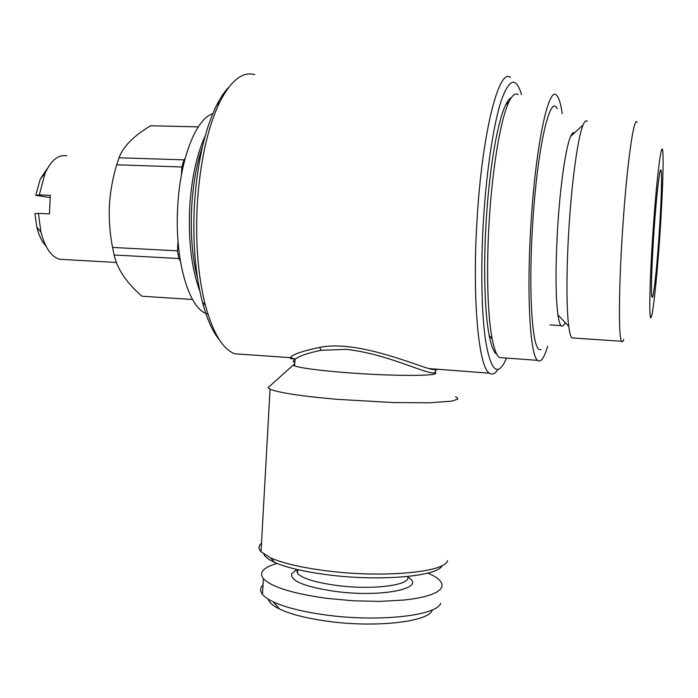 <?xml version="1.0" encoding="UTF-8"?>
<svg xmlns="http://www.w3.org/2000/svg" width="698" height="698" viewBox="0 0 698 698"><rect width="100%" height="100%" fill="white"/><g stroke="black" fill="none" stroke-linecap="round" stroke-linejoin="round"><path stroke-width="1.05" d="M658.973 236.962C661.215 204.898 662.262 173.209 661.032 170.268C659.898 165.871 656.495 194.533 654.043 230.576C651.696 264.141 650.815 294.661 652.002 296.973C653.249 301.056 656.626 271.199 658.973 236.962M574.55 132.812C573.363 131.957 572.063 133.152 570.65 136.398C565.965 146.72 560.477 183.513 557.842 224.538C555.399 265.24 555.425 295.359 557.929 314.911C558.775 320.775 559.831 324.343 561.07 325.626L549.972 324.902M561.07 325.626C562.335 326.856 563.696 325.818 565.153 322.537M587.306 121.382C586.058 120.039 584.654 121.225 583.092 124.951C578.188 136.197 572.203 177.781 569.184 224.363C566.331 266.898 566.279 308.237 568.739 326.315C569.585 332.667 570.624 336.532 571.871 337.928L573.939 338.068M653.162 229.433C649.306 284.374 648.756 327.851 651.6 315.871C653.686 308.551 657.158 274.48 659.68 237.878C662.044 203.929 663.493 169.37 663.004 155.767C662.524 132.882 657.141 170.801 653.162 229.433M623.768 339.298C622.913 341.75 622.154 342.404 621.499 341.261C618.411 337.527 618.742 285.499 622.808 226.658C627.031 163.323 634.054 114.62 637.091 122.412M540.889 349.506L540.025 349.611C532.295 351.129 528.133 291.851 532.81 222.034C537.46 147.034 550.164 93.096 557.196 108.687M66.903 155.872C58.501 154.275 51.233 160.06 45.091 173.209L39.297 194.89L50.335 195.353L49.462 213.893L38.425 213.396L40.903 231.928C44.995 247.607 51.198 256.724 59.531 259.263L64.347 259.543M212.75 113.757C196.042 118.512 179.901 159.388 177.676 207.585C174.561 261.008 189.219 309.275 207.105 313.777M205.203 135.901C196.627 154.59 191.453 178.653 189.673 208.1C188.294 241.7 191.688 269.358 199.837 291.092M114.114 254.997L112.579 247.424L177.493 250.861L178.819 258.539L114.114 254.997C117.255 269.131 126.556 282.873 142.017 296.24L192.517 299.477M112.579 247.424C109.883 233.856 108.818 220.036 109.377 205.954C110.179 192.046 112.614 178.33 116.688 164.807L181.855 166.97L183.958 159.842L118.948 157.792L116.688 164.807M518.152 94.649C515.342 92.694 512.315 95.041 509.069 101.664C500.963 117.849 492.579 166.089 489.289 219.504C486.174 267.962 487.536 315.356 492.16 338.844C494.193 349.253 496.61 355.491 499.41 357.568L503.249 357.847M562.239 113.652C560.773 103.548 558.862 97.406 556.507 95.225C548.698 85.653 535.942 144.006 531.143 221.283C526.353 292.977 530.026 355.701 537.608 360.343C540.784 362.803 544.126 358.135 547.633 346.321M511.302 97.685C509.488 98.531 507.612 100.94 505.675 104.909C497.691 120.771 489.473 167.686 486.288 219.573C483.26 266.645 484.639 312.739 489.228 335.686C491.366 346.444 493.914 352.665 496.871 354.357M263.861 554.186C264.987 556.899 268.582 559.639 274.646 562.396C286.442 567.605 304.101 571.741 327.606 574.786C379.982 581.67 438.318 576.339 442.148 565.563M261.488 543.219C258.391 545.836 258.234 548.698 261.017 551.778L270.623 557.868C283.013 563.295 301.623 567.605 326.463 570.807C383.307 578.241 445.97 572.159 447.54 560.564M270.327 385.619L268.023 387.687L270.056 389.17C278.589 392.712 300.707 396.089 336.419 399.282L393.288 402.572L429.54 402.798L452.086 401.114L457.644 399.134L457.513 397.965L455.506 396.7M294.757 363.833L293.16 365.124L294.635 365.926C301.239 368.116 317.965 370.315 344.812 372.523C394.152 376.519 444.862 376.196 434.426 372.392M435.046 369.041C441.869 383.272 394.754 354.505 346.164 349.358L321.124 350.309C307.617 353.075 298.91 356.093 295.01 359.365C292.663 361.163 292.61 362.088 294.853 362.122M521.519 94.692C516.075 76.344 509.331 78.281 501.295 100.521C493.695 123.581 486.663 169.3 483.557 218.57C480.477 267.552 481.559 315.4 485.869 342.465C490.685 369.076 496.767 375.978 504.122 363.152L506.53 358.083M510.535 77.557C499.262 66.825 482.318 131.442 477.162 217.994C471.918 298.238 478.636 367.933 489.464 373.186C492.221 375.07 495.057 373.823 497.979 369.451M228.787 87.233C224.433 91.735 220.289 97.929 216.363 105.808C204.278 130.927 196.932 164.431 194.341 206.32C192.683 242.738 195.361 274.619 202.376 301.955C207.036 319.291 212.794 332.056 219.652 340.231M254.674 74.66C242.73 71.187 231.151 80.226 219.94 101.786C207.463 127.795 199.872 162.59 197.159 206.163C195.431 244.038 198.188 277.141 205.43 305.471C213.117 333.278 222.898 349.384 234.781 353.781L244.117 354.488M294.347 358.545C291.537 358.981 290.211 358.807 290.377 358.013C291.398 354.846 301.17 351.303 319.693 347.377C354.567 340.127 408.635 362.393 428.712 368.561C433.571 369.835 436.695 370.08 438.1 369.268M268.224 599.146C269.062 602.461 272.874 605.777 279.68 609.092C290.63 614.257 306.396 618.28 326.961 621.168C375.053 628.052 428.747 621.848 432.28 610.235M263.024 584.941C260.031 587.864 259.857 591.023 262.5 594.408C264.498 596.895 268.041 599.346 273.136 601.781C285.081 607.356 302.382 611.718 325.05 614.868C378.124 622.389 437.227 615.688 440.674 603.229M277.089 563.443C263.355 567.369 258.784 572.421 263.382 578.616C271.26 586.878 292.139 593.422 326.018 598.256L353.083 600.786L380.026 601.388L404.273 600.027L414.656 598.657L423.581 596.877L430.875 594.74L436.407 592.297L440.115 589.618L441.956 586.756L441.947 583.781L440.15 580.753C437.777 578.11 433.667 575.553 427.83 573.093M296.694 569.402L297.531 573.459C302.592 578.537 315.609 582.533 336.567 585.43C373.133 590.377 412.309 585.011 407.553 576.513M295.873 570.24L291.659 573.922C290.49 581.033 304.913 586.844 334.918 591.354C382.644 597.916 427.979 587.978 407.711 577.089M118.948 157.792C123.267 146.44 133.842 135.761 150.681 125.753L198.267 126.879M180.407 261.192L178.819 258.539M177.493 250.861L178.007 240.976M181.445 174.84L181.855 166.97M183.958 159.842L185.11 158.542M38.425 213.396L34.9 213.632L36.872 227.286C38.914 235.54 41.915 241.744 45.867 245.897M47.691 168.017L40.31 179.002L35.755 195.3L50.064 197.551M39.297 194.89L35.755 195.3M319.693 347.377L321.124 350.309M197.569 278.458C187.483 240.827 189.821 182.832 202.368 147.051M660.509 170.251L661.032 170.268M557.929 314.911L568.739 326.315M571.871 337.928L621.499 341.261M59.531 259.263L116.33 262.474M499.41 357.568L537.608 360.343M489.228 335.686L492.16 338.844M274.646 562.396L270.623 557.868M261.017 551.778L270.056 389.17M293.16 365.124L268.023 387.687M294.635 365.926L295.01 359.365L290.987 357.708L234.781 353.781M202.376 301.955L205.43 305.471M436.765 369.172C436.643 370.115 433.955 369.905 428.72 368.561L489.464 373.186M297.531 573.459L297.749 569.647M296.598 569.612L291.659 573.922M262.5 594.408L263.382 578.616M279.68 609.092L273.136 601.781M216.363 105.808L219.94 101.786M505.675 104.909L509.069 101.664M40.31 179.002L45.091 173.209M36.872 227.286L40.903 231.928M570.65 136.398L583.092 124.951M572.779 132.978L574.332 133.013"/></g></svg>
